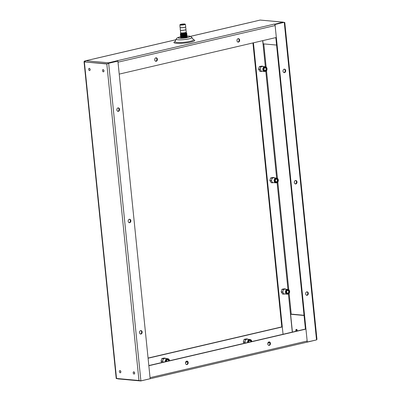 <?xml version="1.0" encoding="UTF-8"?>
<svg xmlns="http://www.w3.org/2000/svg" width="401" height="401" viewBox="0 0 401 401"><rect width="100%" height="100%" fill="white"/><g stroke="black" fill="none" stroke-linecap="round" stroke-linejoin="round"><path stroke-width="0.6" d="M252.936 42.937L281.778 326.89L148.064 358.063M281.778 326.89L282.294 326.94L283.041 334.269L253.437 42.817M284.194 288.82L281.993 289.256L281.156 291.923L282.67 294.038M272.88 177.473L270.685 177.914L269.848 180.58L271.357 182.696M261.572 66.13L259.372 66.571L258.535 69.233L260.048 71.353M275.828 37.599L305.432 329.051L305.953 329.096L148.846 365.727L150.054 377.657L307.161 341.025L305.953 329.096M306.925 342.053L316.524 339.928L284.264 22.331L274.62 24.411M306.87 291.838A1.754 1.343 -84.8 0 1 307.793 293.216A1.754 1.343 -84.8 0 1 306.559 295.266M295.562 180.495A1.754 1.343 -84.8 0 1 296.484 181.874A1.754 1.343 -84.8 0 1 295.251 183.924M284.254 69.152A1.754 1.343 -84.8 0 1 285.171 70.531A1.754 1.343 -84.8 0 1 283.938 72.581M307.271 342.088L275.011 24.491L274.665 24.456M284.484 22.546L284.264 22.331L275.011 24.491M308.309 293.266A1.754 1.343 95.2 0 0 307.136 291.833A1.754 1.343 95.2 0 0 305.637 293.888A1.754 1.343 95.2 0 0 306.815 295.326A1.754 1.343 95.2 0 0 308.309 293.266M297.001 181.924A1.754 1.343 95.2 0 0 295.823 180.485A1.754 1.343 95.2 0 0 294.329 182.545A1.754 1.343 95.2 0 0 295.507 183.979A1.754 1.343 95.2 0 0 297.001 181.924M285.692 70.576A1.754 1.343 95.2 0 0 284.515 69.142A1.754 1.343 95.2 0 0 283.016 71.203A1.754 1.343 95.2 0 0 284.194 72.636A1.754 1.343 95.2 0 0 285.692 70.576M316.635 339.081L316.524 339.928M155.538 57.97L156.044 57.849M237.793 38.792L238.299 38.671M94.395 58.736A1.348 0.842 76.9 0 1 94.566 58.726L85.724 60.721L108.586 62.807L117.012 60.777A1.348 0.842 76.9 0 1 117.222 60.832A1.348 0.842 76.9 0 1 117.558 61.087M274.484 24.296L282.966 22.15L260.104 20.065L251.673 22.1A1.348 0.842 -103.1 0 0 251.502 22.11A1.348 0.842 -103.1 0 0 251.467 22.115M274.469 24.13L274.119 24.145A1.348 0.842 -103.1 0 1 274.329 24.205A1.348 0.842 -103.1 0 1 275.116 25.549L276.329 37.478L119.222 74.11L118.009 62.18L275.116 25.549M260.104 20.065L283.186 22.13L282.996 22.461M262.815 40.631L263.091 43.318A0.541 0.336 76.9 0 0 263.487 43.879L276.59 45.072M283.587 22.321L283.186 22.13M238.139 38.651A1.754 1.343 95.2 0 0 236.961 40.471A1.754 1.343 95.2 0 0 238.154 42.12A1.754 1.343 95.2 0 0 238.485 42.095A1.754 1.343 95.2 0 0 239.658 40.275A1.754 1.343 95.2 0 0 238.47 38.626A1.754 1.343 95.2 0 0 238.139 38.651M155.884 57.829A1.754 1.343 95.2 0 0 154.711 59.649A1.754 1.343 95.2 0 0 155.899 61.298A1.754 1.343 95.2 0 0 156.23 61.273A1.754 1.343 95.2 0 0 157.403 59.453A1.754 1.343 95.2 0 0 156.215 57.804A1.754 1.343 95.2 0 0 155.884 57.829M238.209 38.636A1.754 1.343 -84.8 0 1 239.136 40.401A1.754 1.343 -84.8 0 1 237.968 42.05A1.754 1.343 -84.8 0 1 237.898 42.065M155.954 57.814A1.754 1.343 -84.8 0 1 156.881 59.579A1.754 1.343 -84.8 0 1 155.713 61.228A1.754 1.343 -84.8 0 1 155.643 61.243M117.112 61.137L117.077 60.827M107.628 63.654L108.586 62.807L108.616 63.117M85.012 61.779L85.724 60.721M180.676 37.373A3.373 0.531 -5.8 0 0 180.555 37.534A3.373 0.531 -5.8 0 0 181.342 37.794A3.373 0.531 -5.8 0 0 185.087 37.579A3.373 0.531 -5.8 0 0 187.267 36.852A3.373 0.531 -5.8 0 0 187.011 36.681M282.294 326.94L148.084 358.228M149.633 378.84A1.348 0.842 76.9 0 1 149.533 378.885A1.348 0.842 76.9 0 1 149.498 378.89A1.348 0.842 76.9 0 1 149.388 378.905L140.896 380.935L140.144 380.79M306.585 342.269L315.271 340.218M140.611 380.95L117.814 378.87L117.287 378.524M107.428 63.824L108.135 63.228L117.904 61.117L108.651 63.278L140.896 380.935M306.434 342.274A1.348 0.842 -103.1 0 0 306.605 342.264A1.348 0.842 -103.1 0 0 306.64 342.253A1.348 0.842 -103.1 0 0 307.161 341.025M187.036 364.554A1.754 1.343 95.2 0 0 188.209 362.735A1.754 1.343 95.2 0 0 187.021 361.085A1.754 1.343 95.2 0 0 186.686 361.111A1.754 1.343 95.2 0 0 185.513 362.93A1.754 1.343 95.2 0 0 186.706 364.579A1.754 1.343 95.2 0 0 187.036 364.554M269.292 345.376A1.754 1.343 95.2 0 0 270.464 343.557A1.754 1.343 95.2 0 0 269.277 341.908A1.754 1.343 95.2 0 0 268.941 341.933A1.754 1.343 95.2 0 0 267.768 343.752A1.754 1.343 95.2 0 0 268.956 345.401A1.754 1.343 95.2 0 0 269.292 345.376M305.432 329.051L148.826 365.562M186.761 361.095A1.754 1.343 -84.8 0 1 187.688 362.86A1.754 1.343 -84.8 0 1 186.52 364.509A1.754 1.343 -84.8 0 1 186.45 364.524M269.016 341.918A1.754 1.343 -84.8 0 1 269.943 343.682A1.754 1.343 -84.8 0 1 268.775 345.331A1.754 1.343 -84.8 0 1 268.7 345.346M304.033 315.281L291.572 314.143A0.541 0.336 -103.1 0 0 291.442 314.173M304.053 315.482L290.956 314.289A0.541 0.336 76.9 0 0 290.885 314.294L291.502 314.148M292.419 332.083L290.665 314.785A0.541 0.336 76.9 0 1 290.885 314.294M297.286 330.95A1.163 0.722 -103.1 0 0 296.429 329.416A1.163 0.722 -103.1 0 0 296.279 329.427A1.163 0.722 -103.1 0 0 296.048 331.236M164.079 358.073L161.879 358.514L161.047 361.176L161.869 362.519M246.334 338.895L244.134 339.336L243.302 341.998L244.124 343.341M116.225 378.584L84.03 61.589L84.365 61.919L84.476 61.072L85.493 60.832M84.476 61.072L84.992 61.117L84.982 61.774L85.273 61.052M117.413 378.679L117.132 378.313M117.904 61.117L150.164 378.714L140.911 380.875L138.967 380.504L106.811 63.97L84.365 61.919L107.293 63.814M140.38 380.82L140.911 380.875M118.1 107.889A1.754 1.343 -84.8 0 1 119.017 109.267A1.754 1.343 -84.8 0 1 117.784 111.318M129.408 219.237A1.754 1.343 -84.8 0 1 130.33 220.615A1.754 1.343 -84.8 0 1 129.097 222.66M140.716 330.579A1.754 1.343 -84.8 0 1 141.638 331.958A1.754 1.343 -84.8 0 1 140.405 334.008M116.861 109.939A1.754 1.343 95.2 0 0 118.039 111.373A1.754 1.343 95.2 0 0 119.538 109.318A1.754 1.343 95.2 0 0 118.36 107.879A1.754 1.343 95.2 0 0 116.861 109.939M128.175 221.282A1.754 1.343 95.2 0 0 129.353 222.72A1.754 1.343 95.2 0 0 130.846 220.66A1.754 1.343 95.2 0 0 129.668 219.227A1.754 1.343 95.2 0 0 128.175 221.282M139.483 332.63A1.754 1.343 95.2 0 0 140.661 334.063A1.754 1.343 95.2 0 0 142.155 332.003A1.754 1.343 95.2 0 0 140.982 330.569A1.754 1.343 95.2 0 0 139.483 332.63M108.135 63.228L108.651 63.278L107.694 63.609M84.365 61.919L116.516 378.454L138.967 380.504M117.232 378.524L116.736 378.669M282.905 291.973A2.401 1.84 95.2 0 0 283.266 293.096L282.62 292.043L283.031 290.74A2.401 1.84 95.2 0 0 282.905 291.973M282.444 294.018L283.918 294.154L283.266 293.096A2.401 1.84 95.2 0 0 284.515 293.938L287.071 294.174A2.401 1.84 -84.8 0 1 285.457 292.209A2.401 1.84 -84.8 0 1 287.507 289.392A2.401 1.84 -84.8 0 1 287.697 289.422L288.274 289.552A2.321 1.779 -84.8 0 1 289.647 291.422A2.321 1.779 -84.8 0 1 287.853 294.149A2.321 1.779 -84.8 0 1 286.108 292.249A2.321 1.779 -84.8 0 1 288.274 289.552M287.853 294.149L287.266 294.179A2.401 1.84 -84.8 0 1 287.071 294.174M287.507 289.392L284.951 289.156A2.401 1.84 95.2 0 0 284.494 289.191A2.401 1.84 95.2 0 0 283.031 290.74L283.437 289.437L285.552 288.941L285.728 289.226M283.968 288.8L285.552 288.941M281.978 289.301L283.437 289.437M281.161 291.908L282.62 292.043M283.918 294.154L284.745 293.963M288.69 291.577A1.348 1.033 95.2 0 0 287.783 290.469A1.348 1.033 95.2 0 0 286.635 292.053A1.348 1.033 95.2 0 0 287.537 293.161A1.348 1.033 95.2 0 0 288.69 291.577M286.59 292.134A1.684 1.293 95.2 0 0 288.043 293.492A1.684 1.293 95.2 0 0 289.161 291.537A1.684 1.293 95.2 0 0 287.707 290.179A1.684 1.293 95.2 0 0 286.59 292.134A1.619 1.243 -84.8 0 1 287.978 290.219A1.619 1.243 -84.8 0 1 289.066 291.542A1.619 1.243 -84.8 0 1 287.687 293.442A1.619 1.243 -84.8 0 1 286.6 292.118M271.592 180.63A2.401 1.84 95.2 0 0 271.958 181.753L271.312 180.696L271.718 179.392A2.401 1.84 95.2 0 0 271.592 180.63M271.131 182.676L272.605 182.811L271.958 181.753A2.401 1.84 95.2 0 0 273.206 182.595L275.763 182.831A2.401 1.84 -84.8 0 1 274.149 180.866A2.401 1.84 -84.8 0 1 276.199 178.044A2.401 1.84 -84.8 0 1 276.389 178.074L276.961 178.209A2.321 1.779 -84.8 0 1 278.334 180.079A2.321 1.779 -84.8 0 1 276.545 182.806A2.321 1.779 -84.8 0 1 274.8 180.901A2.321 1.779 -84.8 0 1 276.961 178.209M276.545 182.806L275.953 182.836A2.401 1.84 -84.8 0 1 275.763 182.831M276.199 178.044L273.642 177.813A2.401 1.84 95.2 0 0 273.186 177.844A2.401 1.84 95.2 0 0 271.718 179.392L272.129 178.089L274.239 177.598L274.414 177.884M272.66 177.453L274.239 177.598M270.67 177.959L272.129 178.089M269.853 180.565L271.312 180.696M272.605 182.811L273.437 182.615M277.377 180.229A1.348 1.033 95.2 0 0 276.474 179.127A1.348 1.033 95.2 0 0 275.322 180.711A1.348 1.033 95.2 0 0 276.229 181.813A1.348 1.033 95.2 0 0 277.377 180.229M275.281 180.791A1.684 1.293 95.2 0 0 276.735 182.149A1.684 1.293 95.2 0 0 277.853 180.189A1.684 1.293 95.2 0 0 276.399 178.836A1.684 1.293 95.2 0 0 275.281 180.791M275.292 180.776A1.619 1.243 -84.8 0 1 276.67 178.876A1.619 1.243 -84.8 0 1 277.758 180.199A1.619 1.243 -84.8 0 1 276.374 182.099A1.619 1.243 -84.8 0 1 275.292 180.776M260.284 69.288A2.401 1.84 95.2 0 0 260.65 70.411L259.998 69.353L260.409 68.05A2.401 1.84 95.2 0 0 260.284 69.288M259.823 71.333L261.297 71.463L260.65 70.411A2.401 1.84 95.2 0 0 261.898 71.253L264.449 71.483A2.401 1.84 -84.8 0 1 262.84 69.518A2.401 1.84 -84.8 0 1 264.886 66.701A2.401 1.84 -84.8 0 1 265.081 66.731L265.652 66.867A2.321 1.779 -84.8 0 1 267.026 68.736A2.321 1.779 -84.8 0 1 265.231 71.463A2.321 1.779 -84.8 0 1 263.487 69.558A2.321 1.779 -84.8 0 1 265.652 66.867M265.231 71.463L264.645 71.488A2.401 1.84 -84.8 0 1 264.449 71.483M264.886 66.701L262.334 66.466A2.401 1.84 95.2 0 0 261.873 66.501A2.401 1.84 95.2 0 0 260.409 68.05L260.815 66.746L262.931 66.255L263.106 66.536M261.347 66.11L262.931 66.255M259.357 66.611L260.815 66.746M258.54 69.218L259.998 69.353M261.297 71.463L262.124 71.273M266.069 68.887A1.348 1.033 95.2 0 0 265.161 67.784A1.348 1.033 95.2 0 0 264.013 69.368A1.348 1.033 95.2 0 0 264.921 70.471A1.348 1.033 95.2 0 0 266.069 68.887M263.973 69.448A1.684 1.293 95.2 0 0 265.427 70.802A1.684 1.293 95.2 0 0 266.54 68.847A1.684 1.293 95.2 0 0 265.086 67.488A1.684 1.293 95.2 0 0 263.973 69.448M263.978 69.428A1.619 1.243 -84.8 0 1 265.362 67.528A1.619 1.243 -84.8 0 1 266.449 68.857A1.619 1.243 -84.8 0 1 265.066 70.756A1.619 1.243 -84.8 0 1 263.978 69.428M162.791 361.231A2.401 1.84 95.2 0 0 163.092 362.238L162.51 361.296L162.916 359.993A2.401 1.84 95.2 0 0 162.791 361.231M165.382 361.702A2.401 1.84 -84.8 0 1 165.347 361.461A2.401 1.84 -84.8 0 1 167.397 358.644A2.401 1.84 -84.8 0 1 167.588 358.674L168.159 358.81A2.321 1.779 -84.8 0 1 169.533 360.679A2.321 1.779 -84.8 0 1 169.538 360.735M167.397 358.644L164.841 358.409A2.401 1.84 95.2 0 0 164.385 358.444A2.401 1.84 95.2 0 0 162.916 359.993L163.327 358.689L165.438 358.198L165.613 358.484M163.859 358.053L165.438 358.198M161.869 358.559L163.327 358.689M161.052 361.161L162.51 361.296M168.585 360.955A1.348 1.033 95.2 0 0 168.575 360.83A1.348 1.033 95.2 0 0 167.673 359.727A1.348 1.033 95.2 0 0 166.52 361.311A1.348 1.033 95.2 0 0 166.54 361.431M169.057 360.845A1.684 1.293 95.2 0 0 169.052 360.79A1.684 1.293 95.2 0 0 167.598 359.431A1.684 1.293 95.2 0 0 166.48 361.391A1.684 1.293 95.2 0 0 166.485 361.446A1.619 1.243 -84.8 0 1 166.49 361.371A1.619 1.243 -84.8 0 1 167.869 359.471A1.619 1.243 -84.8 0 1 168.956 360.8A1.619 1.243 -84.8 0 1 168.961 360.865M166.004 361.557A2.321 1.779 -84.8 0 1 165.999 361.502A2.321 1.779 -84.8 0 1 168.159 358.81M245.046 342.053A2.401 1.84 95.2 0 0 245.347 343.061L244.765 342.118L245.171 340.815A2.401 1.84 95.2 0 0 245.046 342.053M247.638 342.524A2.401 1.84 -84.8 0 1 247.602 342.284A2.401 1.84 -84.8 0 1 249.653 339.467A2.401 1.84 -84.8 0 1 249.843 339.497L250.414 339.632A2.321 1.779 -84.8 0 1 251.788 341.502A2.321 1.779 -84.8 0 1 251.793 341.557M249.653 339.467L247.096 339.231A2.401 1.84 95.2 0 0 246.635 339.266A2.401 1.84 95.2 0 0 245.171 340.815L245.582 339.512L247.693 339.02L247.868 339.306M246.109 338.875L247.693 339.02M244.124 339.381L245.582 339.512M243.307 341.983L244.765 342.118M250.841 341.777A1.348 1.033 95.2 0 0 250.831 341.652A1.348 1.033 95.2 0 0 249.928 340.549A1.348 1.033 95.2 0 0 248.775 342.133A1.348 1.033 95.2 0 0 248.79 342.253M251.312 341.667A1.684 1.293 95.2 0 0 251.307 341.612A1.684 1.293 95.2 0 0 249.853 340.254A1.684 1.293 95.2 0 0 248.735 342.213A1.684 1.293 95.2 0 0 248.74 342.269M248.259 342.379A2.321 1.779 -84.8 0 1 248.249 342.324A2.321 1.779 -84.8 0 1 250.414 339.632M248.75 342.264A1.619 1.243 -84.8 0 1 248.745 342.193A1.619 1.243 -84.8 0 1 250.124 340.294A1.619 1.243 -84.8 0 1 251.211 341.622A1.619 1.243 -84.8 0 1 251.216 341.687M180.545 35.052L183.543 35.082L186.63 34.115M180.495 34.521L183.493 34.551L186.58 33.584M180.44 33.99L183.518 34.015L186.39 33.148L180.56 33.879M186.51 33.619L180.676 34.446L180.345 34.11L185.618 33.779C186.736 33.463 187.026 33.198 186.49 32.987M186.565 34.15L180.681 34.967M186.435 32.867L185.478 33.494L180.465 33.849L180.585 33.438A2.967 0.471 174.2 0 1 180.786 33.303M186.144 32.747A2.967 0.471 174.2 0 1 186.415 32.847A2.967 0.471 174.2 0 1 185.407 33.393A2.967 0.471 174.2 0 1 181.247 33.744A2.967 0.471 174.2 0 1 181.222 33.744A2.967 0.471 174.2 0 1 180.585 33.438M186.515 32.992L186.625 33.554L185.633 33.935L180.46 34.356M186.816 33.719L185.688 34.466L180.51 34.882L180.4 34.641L185.673 34.311L186.63 33.549M186.866 34.25L185.743 34.997L180.565 35.413L180.45 35.168L185.728 34.842L186.676 34.085M186.921 34.782L185.793 35.529L180.505 35.699L185.778 35.373L186.741 34.611L180.565 35.413M180.656 36.11L185.833 35.9L186.976 35.308L185.848 36.055C182.365 36.691 180.676 36.747 180.771 36.21M186.726 35.739L180.891 36.566L180.56 36.23M186.676 35.213L180.62 35.945M180.811 36.586C180.716 37.123 182.41 37.067 185.889 36.431L187.031 35.839L185.904 36.586L180.726 37.002L180.816 36.516M187.082 36.376L185.959 37.118L180.681 37.443L185.944 36.962L186.901 36.2M186.781 36.27L180.931 37.093M181.668 36.666L181.954 36.606M186.836 36.802L180.986 37.624M180.871 36.526L183.638 36.681L186.796 35.704M180.635 36.125L183.653 36.145L186.741 35.173M180.741 35.488L183.598 35.614L186.686 34.646M180.676 37.659A3.373 0.531 174.2 0 1 180.706 37.639A3.348 0.531 -5.8 0 0 180.691 37.664L180.706 37.669A3.238 0.511 174.2 0 1 180.706 37.654A3.238 0.511 174.2 0 1 180.776 37.534L181.117 37.769M187.001 37.098L186.956 36.732M186.846 36.235L183.758 37.203L180.936 37.047M186.901 36.767L183.573 37.764M184.445 24.471A1.89 0.301 -5.8 0 0 181.437 24.626A1.89 0.301 -5.8 0 0 180.831 24.837M183.999 24.596A2.16 0.341 -5.8 0 0 184.746 24.311A2.16 0.341 -5.8 0 0 183.663 24.065A2.16 0.341 -5.8 0 0 181.237 24.346A2.16 0.341 -5.8 0 0 180.505 24.742A2.16 0.341 -5.8 0 0 183.999 24.596M180.691 27.634A2.887 0.456 -5.8 0 0 183.909 27.448A2.887 0.456 -5.8 0 0 185.763 26.822L185.322 24.291A2.707 0.426 174.2 0 1 183.583 24.877A2.707 0.426 174.2 0 1 180.57 25.047A2.707 0.426 174.2 0 1 180.55 25.047A2.707 0.426 174.2 0 1 179.939 24.837L180.014 27.408A2.887 0.456 -5.8 0 0 180.691 27.634M180.209 27.554L180.285 30.06A2.887 0.456 -5.8 0 0 180.956 30.286A2.887 0.456 -5.8 0 0 184.179 30.1A2.887 0.456 -5.8 0 0 186.029 29.473L185.603 27.002M180.48 30.2L180.555 32.712A2.887 0.456 -5.8 0 0 180.976 32.907A2.887 0.456 -5.8 0 0 181.227 32.937A2.887 0.456 -5.8 0 0 185.924 32.401A2.887 0.456 -5.8 0 0 186.3 32.125L185.869 29.654M292.294 332.113L288.424 294.003M287.963 289.482L277.111 182.661M276.655 178.139L265.803 71.313M265.342 66.792L262.69 40.661M263.783 43.904L266.134 67.077M266.505 70.721L277.447 178.42M277.813 182.064L288.755 289.768M289.126 293.407L291.241 314.224M296.62 330.584L296.344 330.559L296.62 330.584M251.673 22.1L190.305 36.406M175.859 39.774L94.566 58.726M117.012 60.777L274.119 24.145M175.011 41.614A10.486 1.659 -5.8 0 0 176.35 43.298A10.486 1.659 -5.8 0 0 176.43 43.308A10.486 1.659 -5.8 0 0 190.259 42.225A10.486 1.659 -5.8 0 0 193.518 39.734M175.006 41.719L175.031 41.574A9.318 1.474 -5.8 0 0 177.177 42.431A9.318 1.474 -5.8 0 0 177.247 42.436A9.318 1.474 -5.8 0 0 187.969 41.769A9.318 1.474 -5.8 0 0 193.493 39.699L193.548 39.839M193.493 39.699L191.863 37.478A7.915 1.253 174.2 0 1 187.127 39.238A7.915 1.253 174.2 0 1 178.004 39.794A7.915 1.253 174.2 0 1 177.939 39.789A7.915 1.253 174.2 0 1 176.179 39.067L175.031 41.574M187.001 36.11A5.809 0.917 174.2 0 1 188.34 36.16A5.809 0.917 174.2 0 1 188.39 36.165A5.809 0.917 174.2 0 1 187.603 37.539A5.809 0.917 174.2 0 1 179.483 38.225A5.809 0.917 174.2 0 1 179.437 38.225A5.809 0.917 174.2 0 1 180.615 36.762M269.793 342.72L267.843 343.176M187.538 361.897L185.588 362.354M185.939 361.617L187.152 361.331M268.194 342.439L269.407 342.153M291.572 314.143L290.956 314.289M84.992 61.117L85.042 61.584M133.197 372.885A1.133 0.707 -103.1 0 0 133.202 372.95A1.133 0.707 -103.1 0 0 134.054 374.068A1.133 0.707 -103.1 0 0 134.646 373.02A1.133 0.707 -103.1 0 0 134.641 372.955A1.133 0.707 -103.1 0 0 133.789 371.837A1.133 0.707 -103.1 0 0 133.197 372.885M119.383 371.627A1.133 0.707 -103.1 0 0 119.388 371.687A1.133 0.707 -103.1 0 0 120.24 372.805A1.133 0.707 -103.1 0 0 120.831 371.757A1.133 0.707 -103.1 0 0 120.826 371.697A1.133 0.707 -103.1 0 0 119.974 370.579A1.133 0.707 -103.1 0 0 119.383 371.627M102.496 70.666A1.133 0.707 -103.1 0 0 102.506 70.726A1.133 0.707 -103.1 0 0 103.358 71.849A1.133 0.707 -103.1 0 0 103.949 70.797A1.133 0.707 -103.1 0 0 103.939 70.736A1.133 0.707 -103.1 0 0 103.087 69.619A1.133 0.707 -103.1 0 0 102.496 70.666M88.681 69.403A1.133 0.707 -103.1 0 0 88.691 69.468A1.133 0.707 -103.1 0 0 89.543 70.586A1.133 0.707 -103.1 0 0 90.135 69.538A1.133 0.707 -103.1 0 0 90.125 69.473A1.133 0.707 -103.1 0 0 89.278 68.355A1.133 0.707 -103.1 0 0 88.681 69.403M134.385 372.709L134.626 373.065M120.571 371.446L120.811 371.807M103.689 70.491L103.749 70.746M89.874 69.228L90.115 69.584M180.64 24.932A2.596 0.411 174.2 0 1 180.956 24.321A2.596 0.411 174.2 0 1 184.6 24.01A2.596 0.411 174.2 0 1 184.28 24.621A2.596 0.411 174.2 0 1 180.64 24.932M185.578 27.017A2.707 0.426 174.2 0 1 183.703 27.564A2.707 0.426 174.2 0 1 180.866 27.719A2.707 0.426 174.2 0 1 180.836 27.714A2.707 0.426 174.2 0 1 180.234 27.559M185.848 29.669A2.707 0.426 174.2 0 1 183.974 30.215A2.707 0.426 174.2 0 1 181.137 30.371A2.707 0.426 174.2 0 1 181.107 30.366A2.707 0.426 174.2 0 1 180.505 30.21M186.169 32.281L186.139 32.401A2.697 0.426 174.2 0 1 184.39 32.987A2.697 0.426 174.2 0 1 181.397 33.158A2.697 0.426 174.2 0 1 180.766 32.947L180.711 32.832M180.846 33.298L180.796 33.228A2.697 0.426 -5.8 0 0 181.402 33.428A2.697 0.426 -5.8 0 0 181.422 33.433A2.697 0.426 -5.8 0 0 184.42 33.263A2.697 0.426 -5.8 0 0 186.164 32.681L186.139 32.401M284.775 22.416L316.97 339.411M296.449 330.349L296.86 329.371L296.144 330.489L296.424 331.151M94.415 58.731L175.874 39.744M190.254 36.391L251.502 22.11M191.863 37.478C190.58 36.396 189.563 35.95 188.806 36.13L187.031 36.065M180.625 36.717L177.232 37.864L176.179 39.067M306.605 342.264L149.498 378.89M134.5 372.539L134.445 372.95M120.691 371.281L120.631 371.692M103.804 70.32L103.924 70.847M89.989 69.057L89.934 69.473M185.322 24.291L184.62 24.005C181.277 24.185 179.713 24.461 179.939 24.837M186.164 32.681L185.718 32.697M180.796 33.228L180.766 32.947"/></g></svg>

